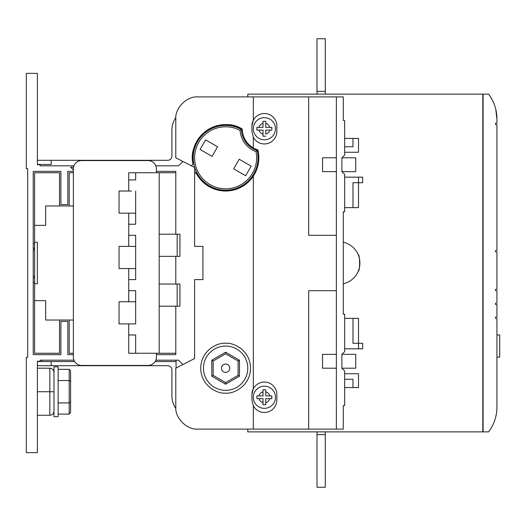 <?xml version="1.0" encoding="UTF-8"?>
<svg xmlns="http://www.w3.org/2000/svg" width="526" height="526" viewBox="0 0 526 526"><rect width="100%" height="100%" fill="white"/><g stroke="black" fill="none" stroke-linecap="round" stroke-linejoin="round"><path stroke-width="0.79" d="M253.308 96.896L197.94 96.896C186.986 95.903 174.803 108.086 175.796 119.04L175.796 157.8L190.774 165.512L191.405 165.664L193.029 164.204C190.202 152.52 194.633 141.376 206.31 130.77C220.124 123.156 232.097 122.578 242.236 129.028C242.637 137.26 246.326 143.552 253.308 147.911L253.308 137.207A12.46 12.46 0 0 0 276.84 131.5L276.84 125.964A12.46 12.46 0 0 0 253.308 120.257L251.928 125.964A12.46 12.46 0 0 1 253.308 120.257L253.308 96.896L308.677 96.896L308.677 235.313L336.364 235.313M225.628 125.412A32.388 32.388 0 0 1 241.421 129.521L240.08 130.369A31.008 31.008 0 0 0 194.62 157.8A31.008 31.008 0 0 0 225.628 188.808A31.008 31.008 0 0 0 256.011 151.606L257.194 150.554A22.98 22.98 0 0 1 241.421 129.521A22.98 22.98 0 0 0 257.194 150.554A32.388 32.388 0 0 1 225.628 190.188A32.388 32.388 0 0 1 193.233 157.8A32.388 32.388 0 0 1 225.628 125.412M225.628 364.045A4.155 4.155 0 0 0 221.472 368.2A4.155 4.155 0 0 0 225.628 372.355A4.155 4.155 0 0 0 229.777 368.2A4.155 4.155 0 0 0 225.628 364.045M225.628 390.345A22.145 22.145 0 0 0 247.772 368.2A22.145 22.145 0 0 0 225.628 346.055A22.145 22.145 0 0 0 203.477 368.2A22.145 22.145 0 0 0 225.628 390.345M253.308 405.743A12.46 12.46 0 0 0 276.84 400.036L276.84 394.5A12.46 12.46 0 0 0 253.308 388.793L251.928 394.5L251.928 400.036L253.308 405.743L253.308 429.104L343.287 429.104L343.287 405.572L344.668 405.572L344.668 370.968L341.9 368.2L355.74 368.2L355.74 354.36L341.9 354.36L344.668 351.592L344.668 314.213L343.287 314.213L343.287 211.787L344.668 211.787L344.668 174.408L341.9 171.64L355.74 171.64L355.74 157.8L341.9 157.8L344.668 155.032L344.668 120.428L343.287 120.428L343.287 96.896L308.677 96.896M225.628 393.113C218.336 394.119 201.05 386.643 200.708 368.2C201.05 349.757 218.336 342.281 225.628 343.287C232.913 342.281 250.205 349.757 250.54 368.2C250.205 386.643 232.913 394.119 225.628 393.113M53.987 391.732L53.987 366.813L58.136 366.813L58.136 416.645L53.987 416.645L53.987 391.732L37.372 391.732M495.545 123.196L495.545 124.577L495.545 123.196L496.932 123.196L496.932 119.04A41.528 41.528 0 0 0 488.628 94.128L483.092 94.128L483.092 431.872L488.628 431.872A41.528 41.528 0 0 0 496.932 406.96L496.932 391.732M496.932 123.196L496.932 119.04L495.788 109.355M265.768 136.208L263 136.208L263 130.113L256.912 130.113L256.912 127.345L263 127.345L263 121.256L265.768 121.256L265.768 127.345L271.857 127.345L271.857 130.113L265.768 130.113L265.768 134.091A5.536 5.536 0 0 0 269.746 130.113L271.857 130.113L271.857 129.659M264.387 117.66A11.072 11.072 0 0 1 275.46 128.732A11.072 11.072 0 0 1 264.387 139.804A11.072 11.072 0 0 1 253.308 128.732A11.072 11.072 0 0 1 264.387 117.66A11.072 11.072 0 0 1 275.46 128.732A11.072 11.072 0 0 1 264.387 139.804M264.387 386.196A11.072 11.072 0 0 1 275.46 397.268A11.072 11.072 0 0 1 264.387 408.34A11.072 11.072 0 0 1 253.308 397.268A11.072 11.072 0 0 1 264.387 386.196A11.072 11.072 0 0 1 275.46 397.268A11.072 11.072 0 0 1 264.387 408.34M264.387 389.792L265.768 389.792L265.768 395.887L271.857 395.887L271.857 398.655L265.768 398.655L265.768 404.744L263 404.744L263 398.655L256.912 398.655L256.912 395.887L263 395.887L263 389.792L264.387 389.792M253.308 147.911A22.145 22.145 0 0 0 257.898 149.91A33.223 33.223 0 0 1 253.308 176.164L253.308 388.793A12.46 12.46 0 0 0 251.928 394.5M195.777 172.383A33.223 33.223 0 0 0 225.628 191.023C237.325 190.668 246.549 185.717 253.308 176.164A33.223 33.223 0 0 1 225.628 191.023C212.156 190.445 202.208 184.231 195.777 172.383L194.62 173.751L194.62 246.392L202.924 246.392L202.924 279.608L194.62 279.608L194.62 358.508L175.796 368.2L175.796 406.96C174.803 417.914 186.986 430.097 197.94 429.104L253.308 429.104M69.208 320.032L69.208 353.248L73.364 353.248M135.655 268.536L128.732 268.536L128.732 301.76L135.655 301.76L135.655 323.904L128.732 323.904L128.732 353.248L175.796 353.248L175.796 354.636L156.413 354.636L175.796 354.636M175.796 171.364L156.413 171.364L175.796 171.364L175.796 172.752L128.732 172.752L128.732 179.945L135.655 179.945L135.655 172.752M73.364 172.752L69.208 172.752L69.208 205.968M128.732 213.168L128.732 224.24L135.655 224.24L135.655 191.023L135.655 213.168L119.04 213.168L119.04 191.023L128.732 191.023L128.732 179.945M128.732 268.536L119.04 268.536L119.04 246.392L135.655 246.392M128.732 224.24L128.732 246.392M159.187 284.04L179.945 284.04L179.945 306.185L159.187 306.185M155.834 165.828L178.564 165.828L182.923 161.469L194.62 167.492L194.62 217.6M73.942 165.828L40.14 165.828L40.14 164.723L37.372 164.723L37.372 73.364L26.3 73.364L26.3 168.596L27.687 168.596L27.687 357.404L26.3 357.404L26.3 452.636L37.372 452.636L37.372 361.277L40.14 361.277L40.14 360.172L73.942 360.172M155.834 360.172L178.564 360.172L182.923 364.531M67.828 171.364L73.364 171.364L67.828 171.364L67.828 204.588L60.904 204.588L60.904 171.364L33.223 171.364L33.223 354.636L60.904 354.636L60.904 321.412L67.828 321.412L67.828 354.636L73.364 354.636L67.828 354.636M336.364 290.687L308.677 290.687L308.677 429.104M251.928 125.964L251.928 131.5L253.308 137.207M336.364 368.2L322.523 368.2L322.523 354.36L336.364 354.36M336.364 171.64L322.523 171.64L322.523 157.8L336.364 157.8M358.206 271.304C360.06 271.83 360.054 254.157 358.206 254.696M344.668 174.408L341.9 171.64L341.9 157.8L344.668 155.032M344.668 351.592L341.9 354.36L341.9 368.2L344.668 370.968M344.668 318.368L358.508 318.368L358.508 348.823L344.668 348.823M247.772 96.896L247.772 94.128L482.815 94.128L482.815 431.872L247.772 431.872L247.772 429.104M37.372 164.447L51.213 164.447L51.213 160.292L167.768 160.292A4.155 4.155 0 0 0 171.917 156.137L171.917 130.113A22.145 22.145 0 0 1 175.848 117.522M37.372 160.292L51.213 160.292M37.372 361.553L74.646 361.553M155.137 361.553L176.072 361.553L176.072 368.055M51.213 361.553L51.213 365.708L167.768 365.708A4.155 4.155 0 0 1 171.917 369.863L171.917 395.887A22.145 22.145 0 0 0 175.848 408.478M33.223 282.377L34.604 282.377M34.604 243.623L33.223 243.623M37.372 365.708L51.213 365.708M495.545 124.577L496.932 124.577L496.932 250.54L495.545 250.54L495.545 251.928L496.932 251.928L496.932 289.3L495.545 289.3L495.545 290.687L496.932 290.687L496.932 303.14L495.545 303.14L495.545 304.528L496.932 304.528L496.932 316.987L495.545 316.987L495.545 318.368L496.932 318.368L496.932 406.96M496.932 357.128L499.7 357.128L499.7 334.977L496.932 334.977M316.987 434.64L316.987 487.24L325.292 487.24L325.292 434.64L316.987 434.64L316.987 431.872M325.292 431.872L325.292 434.64M325.292 38.76L316.987 38.76L316.987 91.36L325.292 91.36L325.292 38.76M316.987 94.128L316.987 91.36M325.292 94.128L325.292 91.36M176.072 361.553A8.304 8.304 0 0 0 175.954 360.172M41.804 361.553L41.804 360.172M33.223 277.879L34.604 277.879M33.223 248.121L34.604 248.121M33.223 276.15L34.604 276.15M33.223 249.85L34.604 249.85M37.372 415.264L49.832 415.264C52.337 415.001 53.718 413.614 53.987 411.108C53.718 413.614 52.337 415.001 49.832 415.264L49.832 368.2C52.337 368.463 53.718 369.85 53.987 372.355C53.718 369.85 52.337 368.463 49.832 368.2L37.372 368.2M70.596 402.12L70.596 381.343L70.596 412.509L70.596 402.12L69.208 402.923L69.208 369.357L58.136 369.357M69.208 369.357L70.596 370.955L70.596 381.343L69.208 380.541L58.136 380.541M70.596 412.509L69.208 414.107L69.208 402.923L58.136 402.923M69.208 414.107L58.136 414.107M336.364 429.104L336.364 96.896M344.668 379.272L352.972 379.272L352.972 387.577L358.508 387.577L358.508 373.736L344.668 373.736M352.972 387.577L344.668 387.577M352.972 318.368L352.972 343.287L362.664 343.287L362.664 348.823L358.508 348.823M344.668 177.177L362.664 177.177L362.664 182.713L358.508 182.713L358.508 207.632L344.668 207.632M358.508 177.177L358.508 182.713L352.972 182.713L352.972 207.632M344.668 152.264L358.508 152.264L358.508 138.423L344.668 138.423M352.972 138.423L352.972 146.728L344.668 146.728M343.287 283.764A21.283 21.283 0 0 0 343.287 242.236M242.236 129.028A33.223 33.223 0 0 0 193.029 164.204M257.023 130.113L256.912 127.345L259.022 127.345A5.536 5.536 0 0 1 263 123.373M265.314 121.256L265.768 121.256L265.768 123.373A5.536 5.536 0 0 1 269.746 127.345M265.545 136.208L264.387 136.208M263 136.208L263 134.091A5.536 5.536 0 0 1 259.022 130.113M256.912 395.887L259.022 395.887A5.536 5.536 0 0 1 263 391.909L263 389.792M265.768 389.792L265.768 391.909A5.536 5.536 0 0 1 269.746 395.887M271.745 395.887L271.857 398.655L269.746 398.655A5.536 5.536 0 0 1 265.768 402.627L265.768 404.744L263 404.744L263 402.627A5.536 5.536 0 0 1 259.022 398.655M211.787 360.211L225.628 352.216L239.468 360.211L239.468 376.189L225.628 384.184L211.787 376.189L211.787 360.211L213.168 361.007L213.168 375.393L225.628 382.586L238.087 375.393L238.087 361.007L239.468 360.211M239.468 376.189L238.087 375.393M238.087 361.007L225.628 353.814L225.628 352.216M225.628 384.184L225.628 382.586M211.787 376.189L213.168 375.393M190.774 165.512L194.62 167.492L194.62 173.751M251.172 166.157L245.635 175.743L233.649 168.826L239.185 159.233L251.172 166.157M217.606 146.774L212.07 156.367L200.084 149.443L205.62 139.857L217.606 146.774M175.796 234.208L175.796 172.752M175.796 284.04L175.796 256.353M175.796 353.248L175.796 306.185M59.523 205.968L59.523 172.752L34.604 172.752L34.604 225.352L45.677 225.352L45.677 205.968L73.364 205.968M34.604 225.352L34.604 353.248L59.523 353.248L59.523 320.032M73.364 320.032L45.677 320.032L45.677 300.648L34.604 300.648M131.5 191.023L128.732 191.023M128.732 279.608L135.655 279.608L135.655 235.313L128.732 235.313M131.5 323.904L135.655 323.904L135.655 290.687L128.732 290.687M135.655 353.248L135.655 334.977L128.732 334.977M159.187 353.248L159.187 172.752M34.604 283.764L37.372 283.764L37.372 242.236L34.604 242.236M159.187 234.208L179.945 234.208L179.945 256.353L159.187 256.353M128.732 323.904L119.04 323.904L119.04 301.76L128.732 301.76M156.413 172.752L156.413 168.872A8.304 8.304 0 0 0 148.108 160.568L81.668 160.568A8.304 8.304 0 0 0 73.364 168.872L73.364 357.128A8.304 8.304 0 0 0 81.668 365.432L148.108 365.432A8.304 8.304 0 0 0 156.413 357.128L156.413 353.248M73.364 169.983L70.596 167.215L73.528 167.215M177.177 306.185L177.177 284.04M225.628 353.814L213.168 361.007M256.011 151.606A24.36 24.36 0 0 1 240.08 130.369M241.421 129.521A22.98 22.98 0 0 0 257.194 150.554A32.388 32.388 0 0 1 225.628 190.188M177.177 256.353L177.177 234.208"/></g></svg>
